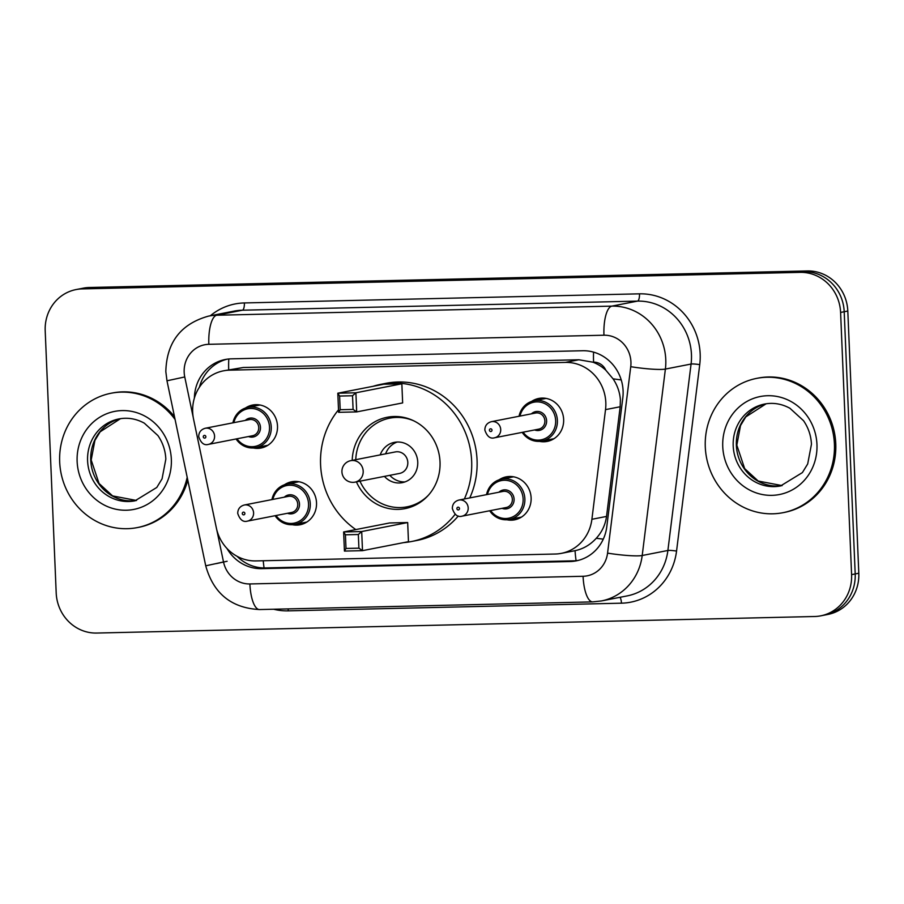 <?xml version="1.0" encoding="UTF-8"?>
<svg xmlns="http://www.w3.org/2000/svg" width="904" height="904" viewBox="0 0 904 904"><rect width="100%" height="100%" fill="white"/><g stroke="black" fill="none" stroke-linecap="round" stroke-linejoin="round"><path stroke-width="1.36" d="M284.466 484.759A21.899 20.634 78.9 0 1 291.653 481.775A21.899 20.634 78.9 0 1 316.524 502.793A21.899 20.634 78.9 0 1 300.071 524.761A21.899 20.634 78.9 0 1 292.286 524.704M499.076 479.821A21.899 20.634 78.9 0 1 506.251 476.837A21.899 20.634 78.9 0 1 531.123 497.855A21.899 20.634 78.9 0 1 514.67 519.823A21.899 20.634 78.9 0 1 506.895 519.766M245.447 408.02A21.899 20.634 78.9 0 1 252.634 405.037A21.899 20.634 78.9 0 1 277.505 426.055A21.899 20.634 78.9 0 1 261.053 448.022A21.899 20.634 78.9 0 1 253.267 447.966M531.586 401.432A21.899 20.634 78.9 0 1 538.773 398.438A21.899 20.634 78.9 0 1 563.644 419.456A21.899 20.634 78.9 0 1 547.191 441.423A21.899 20.634 78.9 0 1 539.405 441.367M561.339 553.361A41.064 38.68 -101.1 0 0 591.894 519.291L605.522 409.625A41.064 38.68 -101.1 0 0 605.816 402.495A41.064 38.68 -101.1 0 0 565.362 362.414L229.684 370.154A41.064 38.68 -101.1 0 0 223.514 370.821A41.064 38.68 -101.1 0 0 193.558 419.117L216.35 527.947A41.064 38.68 -101.1 0 0 255.911 560.921L555.158 554.028A41.064 38.68 -101.1 0 0 561.339 553.361L575.068 550.672C583.272 548.931 590.346 544.796 596.278 538.264C601.94 532.072 605.352 524.795 606.539 516.421L620.178 406.755L620.381 399.647C619.771 392.11 617.33 385.172 613.07 378.832L605.827 370.222A13.684 12.893 -101.1 0 0 593.589 362.165A41.064 13.594 -91.3 0 1 593.566 352.131M593.589 362.165L592.9 362.188A41.064 38.68 78.9 0 1 605.827 370.222M592.9 362.188L578.91 359.769L243.232 367.499L223.514 370.821M226.983 548.491A41.064 38.68 -101.1 0 0 261.651 568.65L570.051 561.542A41.064 38.68 -101.1 0 0 576.221 560.864A41.064 38.68 -101.1 0 0 606.776 526.806L622.799 397.941A41.064 38.68 -101.1 0 0 623.093 390.81A41.064 38.68 -101.1 0 0 582.639 350.741L231.435 358.832A41.064 38.68 -101.1 0 0 225.265 359.498A41.064 38.68 -101.1 0 0 194.383 398.042M851.591 574.639A41.064 38.68 78.9 0 1 820.742 615.839A41.064 38.68 78.9 0 1 814.572 616.505L96.649 633.049A41.064 38.68 78.9 0 1 56.195 592.967L45.2 330.774A41.064 38.68 78.9 0 1 76.049 289.574A41.064 38.68 78.9 0 1 82.219 288.907L800.142 272.364A41.064 38.68 78.9 0 1 840.596 312.445L851.591 574.639L855.195 573.938A41.064 38.68 78.9 0 1 824.346 615.127A41.064 38.68 78.9 0 0 855.195 573.938L844.2 311.733L855.195 573.938L858.8 573.226A41.064 38.68 78.9 0 1 827.951 614.426L820.742 615.839M76.049 289.574L83.258 288.161A41.064 38.68 78.9 0 1 89.428 287.495L807.351 270.951L803.746 271.663A41.064 38.68 78.9 0 1 844.2 311.733A41.064 38.68 78.9 0 0 803.746 271.663L85.823 288.207L803.746 271.663L800.142 272.364M79.654 288.873A41.064 38.68 78.9 0 1 85.823 288.207A41.064 38.68 78.9 0 0 79.654 288.873M199.4 387.228A41.064 38.68 78.9 0 1 227.073 359.193M578.018 560.469A41.064 38.68 78.9 0 1 573.656 560.83L265.256 567.938A41.064 38.68 78.9 0 1 237.119 556.322M807.351 270.951A41.064 38.68 78.9 0 1 847.805 311.032L858.8 573.226M705.289 447.017A68.444 64.478 78.9 0 1 756.704 378.369A68.444 64.478 78.9 0 1 834.415 444.045A68.444 64.478 78.9 0 1 783 512.692A68.444 64.478 78.9 0 1 705.289 447.017M756.704 378.369L758.06 378.098A68.444 64.478 78.9 0 1 835.771 443.785A68.444 64.478 78.9 0 1 784.356 512.432L783 512.692M355.814 529.574A80.072 75.439 78.9 0 1 320.581 464.679A80.072 75.439 78.9 0 1 338.514 409.828M373.047 386.313A80.072 75.439 78.9 0 1 380.742 384.358A80.072 75.439 78.9 0 1 471.662 461.198A80.072 75.439 78.9 0 1 464.351 498.985M380.742 384.358L386.144 383.296A80.072 75.439 78.9 0 1 477.063 460.136A80.072 75.439 78.9 0 1 469.764 497.923M352.198 460.373A46.545 43.844 78.9 0 1 387.183 417.264A46.545 43.844 78.9 0 1 440.022 461.921A46.545 43.844 78.9 0 1 405.06 508.613A46.545 43.844 78.9 0 1 356.413 481.866M352.526 395.76L339.61 396.054L340.186 409.715L353.091 409.422L352.526 395.76L355.893 392.788L356.696 411.908L402.653 402.913L401.851 383.793L383.782 384.211L337.813 393.206L355.893 392.788L401.851 383.793M455.119 514.308A80.072 75.439 78.9 0 1 411.501 541.519A80.072 75.439 78.9 0 1 403.636 542.615M358.334 534.513L345.43 534.806L345.995 548.457L358.911 548.163L358.334 534.513L361.702 531.541L362.504 550.66L408.472 541.665L407.67 522.546L389.59 522.964L343.633 531.959L361.702 531.541L407.67 522.546M458.283 516.026A80.072 75.439 78.9 0 1 416.913 540.468L411.501 541.519M353.091 409.422L356.696 411.908L338.616 412.326L337.813 393.206L339.61 396.054M358.911 548.163L362.504 550.66L344.435 551.078L343.633 531.959L345.43 534.806M345.995 548.457L344.435 551.078M340.186 409.715L338.616 412.326M355.758 459.684A45.166 42.556 78.9 0 1 389.703 418.168A45.166 42.556 78.9 0 1 413.772 420.835M384.426 476.385A20.532 19.346 -101.1 0 0 402.325 482.646A20.532 19.346 -101.1 0 0 417.75 462.046A20.532 19.346 -101.1 0 0 394.438 442.35A20.532 19.346 -101.1 0 0 380.211 454.893M428.349 495.279A45.166 42.556 78.9 0 1 407.049 506.828A45.166 42.556 78.9 0 1 359.962 481.177M353.317 482.329A10.95 10.317 -101.1 0 0 354.967 482.148L399.579 473.425A10.95 10.317 -101.1 0 0 407.806 462.43A10.95 10.317 -101.1 0 0 395.376 451.921L350.763 460.656A10.95 10.95 0 0 0 341.983 472.589A10.95 10.95 0 0 0 354.967 482.148A10.95 10.317 -101.1 0 0 363.193 471.165A10.95 10.317 -101.1 0 0 352.402 460.475A10.95 10.317 -101.1 0 0 350.763 460.656M397.172 442.022A20.532 19.346 -101.1 0 0 385.624 453.831M389.827 475.323A20.532 19.346 -101.1 0 0 404.981 481.911M187.196 477.323A68.444 64.478 78.9 0 1 137.385 527.574A68.444 64.478 78.9 0 1 59.675 461.899A68.444 64.478 78.9 0 1 111.09 393.24A68.444 64.478 78.9 0 1 175.071 419.467M111.09 393.24L112.435 392.98A68.444 64.478 78.9 0 1 174.495 416.665M187.783 480.16A68.444 64.478 78.9 0 1 138.73 527.314L137.385 527.574M620.178 406.755L605.522 409.625M576.097 560.695A41.064 13.594 -91.3 0 1 575.068 550.672M596.278 538.264A41.064 4.531 7.1 0 0 603.284 539.146M264.081 567.949A41.064 13.594 -91.3 0 1 263.245 560.751M613.07 378.832A41.064 4.531 7.1 0 0 621.229 379.906M228.701 369.804A41.064 13.594 -91.3 0 1 228.791 358.99M578.91 359.769L565.362 362.414M606.539 516.421L591.894 519.291M243.232 367.499L229.684 370.154M216.745 529.676L223.514 561.972A27.38 25.787 -101.1 0 0 249.888 583.95L583.08 576.277A27.38 25.787 -101.1 0 0 607.567 553.124L630.743 366.685A27.38 25.787 -101.1 0 0 630.935 361.928A27.38 25.787 -101.1 0 0 603.962 335.214L208.847 344.311A27.38 25.787 -101.1 0 0 184.167 372.222A27.38 25.787 -101.1 0 0 184.755 376.957L193.219 417.365M208.847 344.311A27.38 9.063 88.7 0 1 216.711 315.236L611.838 306.128A54.748 51.584 78.9 0 1 665.773 359.566A54.748 51.584 78.9 0 1 665.389 369.069L691.074 364.041A54.748 51.584 -101.1 0 0 691.458 354.537A54.748 51.584 -101.1 0 0 637.523 301.111L242.396 310.208A54.748 51.584 -101.1 0 0 234.17 311.1L208.485 316.129A54.748 51.584 78.9 0 1 216.711 315.236L242.396 310.208A6.848 2.271 -91.3 0 0 244.374 302.942L639.49 293.834A6.848 2.271 -91.3 0 1 637.523 301.111L611.838 306.128A27.38 9.063 88.7 0 0 603.962 335.214M208.485 316.129C180.834 323.881 166.607 342.379 165.827 371.601L166.98 380.799L184.755 376.957M639.49 293.834A61.596 58.025 78.9 0 1 700.171 353.95A61.596 58.025 78.9 0 1 699.73 364.64L676.554 551.078A61.596 58.025 78.9 0 1 621.455 603.183L288.263 610.855A61.596 58.025 78.9 0 1 273.618 609.228M210.338 315.767A61.596 58.025 78.9 0 1 244.374 302.942M840.596 312.445L847.805 311.032M82.219 288.907L89.428 287.495M630.743 366.685A27.38 3.017 7.1 0 0 665.389 369.069L642.202 555.508L667.886 550.479L691.074 364.041A6.848 0.757 -172.9 0 1 699.73 364.64M607.567 553.124A27.38 3.017 7.1 0 0 642.202 555.508A54.748 51.584 78.9 0 1 601.465 600.934L627.15 595.905A54.748 51.584 -101.1 0 0 667.886 550.479A6.848 0.757 -172.9 0 1 676.554 551.078M288.093 608.9A6.848 2.271 -91.3 0 1 288.263 610.855M619.952 597.307A6.848 2.271 -91.3 0 1 621.455 603.183M166.98 380.799L205.728 565.814L223.514 561.972M249.888 583.95A27.38 9.063 88.7 0 0 259.527 609.556L592.719 601.883L601.465 600.934M583.08 576.277A27.38 9.063 88.7 0 0 592.719 601.883M216.44 563.576L227.119 561.26M573.656 560.83L570.051 561.542M265.256 567.938L261.651 568.65M733.2 445.909A41.72 39.301 78.9 0 1 764.547 404.054C773.293 402.404 781.757 403.817 789.926 408.269L803.52 420.688C808.379 427.728 811.024 435.581 811.453 444.259L807.69 463.955L802.402 472.577L780.57 485.945A41.72 39.301 78.9 0 1 733.2 445.909M722.748 446.621A49.935 47.042 78.9 0 1 767.767 395.715A49.935 47.042 78.9 0 1 816.956 444.452A49.935 47.042 78.9 0 1 771.937 495.347A49.935 47.042 78.9 0 1 722.748 446.621M782.129 485.606A41.72 39.301 78.9 0 1 736.353 445.288A41.72 39.301 78.9 0 1 766.117 403.783L745.777 416.913L740.523 425.569L736.816 445.13L744.659 468.588L758.207 481.041L782.141 485.606M87.586 460.791A41.72 39.301 78.9 0 1 118.921 418.936C127.679 417.286 136.131 418.688 144.301 423.151L157.906 435.558C162.765 442.598 165.409 450.463 165.839 459.142L162.065 478.837L156.787 487.459L134.956 500.827A41.72 39.301 78.9 0 1 87.586 460.791M77.134 461.492A49.935 47.042 78.9 0 1 122.142 410.585A49.935 47.042 78.9 0 1 171.342 459.322A49.935 47.042 78.9 0 1 126.323 510.229A49.935 47.042 78.9 0 1 77.134 461.492M136.515 500.477A41.72 39.301 78.9 0 1 90.739 460.17A41.72 39.301 78.9 0 1 120.492 418.665L100.163 431.796L94.897 440.44L91.191 460L99.044 483.459L112.593 495.912L136.527 500.477M519.043 416.247A20.532 19.346 78.9 0 1 534.083 400.754A20.532 19.346 78.9 0 1 557.395 420.462A20.532 19.346 78.9 0 1 541.971 441.05A20.532 19.346 78.9 0 1 522.207 432.372M523.145 432.191A19.165 18.057 -101.1 0 0 543.711 439.129A19.165 18.057 -101.1 0 0 555.655 420.575A19.165 18.057 -101.1 0 0 539.326 402.009A19.165 18.057 -101.1 0 0 519.992 416.066M531.428 413.829A9.582 9.029 78.9 0 1 546.615 420.789A9.582 9.029 78.9 0 1 534.592 429.942M494.544 437.785L538.705 429.14A8.215 7.74 -101.1 0 0 544.875 420.902A8.215 7.74 -101.1 0 0 535.541 413.026L491.38 421.671A8.215 7.74 78.9 0 1 500.714 429.547A8.215 7.74 78.9 0 1 494.544 437.785C490.262 439.05 487.03 436.462 484.838 430.044C484.928 425.682 487.109 422.891 491.38 421.671M489.414 430.191A1.367 1.288 -101.1 0 0 490.77 431.536A1.367 1.288 -101.1 0 0 492.002 430.134A1.367 1.288 -101.1 0 0 490.646 428.801A1.367 1.288 -101.1 0 0 489.414 430.191M232.916 422.846A20.532 19.346 78.9 0 1 247.945 407.354A20.532 19.346 78.9 0 1 271.256 427.05A20.532 19.346 78.9 0 1 255.832 447.649A20.532 19.346 78.9 0 1 236.068 438.96M237.006 438.779A19.165 18.057 -101.1 0 0 257.572 445.717A19.165 18.057 -101.1 0 0 269.516 427.174A19.165 18.057 -101.1 0 0 253.188 408.597A19.165 18.057 -101.1 0 0 233.853 422.665M245.289 420.416A9.582 9.029 78.9 0 1 260.476 427.377A9.582 9.029 78.9 0 1 248.453 436.542M208.406 444.384L252.566 435.739A8.215 7.74 -101.1 0 0 258.736 427.502A8.215 7.74 -101.1 0 0 249.402 419.614L205.242 428.259A8.215 7.74 78.9 0 1 214.576 436.146A8.215 7.74 78.9 0 1 208.406 444.384C204.123 445.638 200.891 443.062 198.699 436.632C198.79 432.27 200.97 429.479 205.242 428.259M203.276 436.79A1.367 1.288 -101.1 0 0 204.632 438.124A1.367 1.288 -101.1 0 0 205.863 436.734A1.367 1.288 -101.1 0 0 204.519 435.389A1.367 1.288 -101.1 0 0 203.276 436.79M486.533 494.646A20.532 19.346 78.9 0 1 501.562 479.143A20.532 19.346 78.9 0 1 524.874 498.85A20.532 19.346 78.9 0 1 509.449 519.45A20.532 19.346 78.9 0 1 489.685 510.76M490.623 510.579A19.165 18.057 -101.1 0 0 511.189 517.517A19.165 18.057 -101.1 0 0 523.133 498.974A19.165 18.057 -101.1 0 0 506.805 480.397A19.165 18.057 -101.1 0 0 487.471 494.454M498.918 492.217A9.582 9.029 78.9 0 1 514.093 499.177A9.582 9.029 78.9 0 1 502.07 508.342M506.183 507.528A8.215 7.74 -101.1 0 0 512.353 499.29A8.215 7.74 -101.1 0 0 503.031 491.414L458.87 500.059A8.215 7.74 78.9 0 1 468.193 507.935A8.215 7.74 78.9 0 1 462.023 516.173L506.183 507.528M459.481 508.534A1.367 1.288 -101.1 0 0 458.136 507.189A1.367 1.288 -101.1 0 0 456.904 508.59A1.367 1.288 -101.1 0 0 458.249 509.924A1.367 1.288 -101.1 0 0 459.481 508.534M271.934 499.584A20.532 19.346 78.9 0 1 286.963 484.092A20.532 19.346 78.9 0 1 310.275 503.799A20.532 19.346 78.9 0 1 294.851 524.388A20.532 19.346 78.9 0 1 275.087 515.709M276.025 515.529A19.165 18.057 -101.1 0 0 296.591 522.467A19.165 18.057 -101.1 0 0 308.535 503.912A19.165 18.057 -101.1 0 0 292.207 485.346A19.165 18.057 -101.1 0 0 272.872 499.403M284.308 497.166A9.582 9.029 78.9 0 1 299.495 504.127A9.582 9.029 78.9 0 1 287.472 513.28M291.585 512.478A8.215 7.74 -101.1 0 0 297.755 504.24A8.215 7.74 -101.1 0 0 288.421 496.364L244.261 505.008A8.215 7.74 78.9 0 1 253.595 512.884A8.215 7.74 78.9 0 1 247.425 521.122L291.585 512.478M244.882 513.472A1.367 1.288 -101.1 0 0 243.538 512.139A1.367 1.288 -101.1 0 0 242.295 513.528A1.367 1.288 -101.1 0 0 243.651 514.873A1.367 1.288 -101.1 0 0 244.882 513.472M205.728 565.814C213.434 593.465 231.367 608.053 259.527 609.556M389.703 418.168L397.805 416.586M407.049 506.828L415.162 505.234M553.971 438.7L541.971 441.05L529.145 438.937L524.885 435.739L522.128 432.383M518.975 416.269L524.354 406.02L534.083 400.754L546.084 398.404M267.833 445.299L255.832 447.649L243.006 445.536L235.989 438.982M232.837 422.857L238.215 412.619L247.945 407.354L259.945 405.003M513.562 476.803L501.562 479.143L491.832 484.42L486.465 494.657M458.87 500.059C454.599 501.279 452.418 504.07 452.316 508.432C454.486 514.839 457.718 517.427 462.023 516.173M489.618 510.771L492.318 514.082L496.567 517.291L509.449 519.45L521.45 517.099M298.964 481.742L286.963 484.092L277.234 489.358L271.855 499.607M244.261 505.008C239.989 506.229 237.808 509.02 237.718 513.382C239.876 519.789 243.119 522.365 247.425 521.122M275.008 515.721L281.958 522.241L294.851 524.388L306.851 522.037"/></g></svg>
